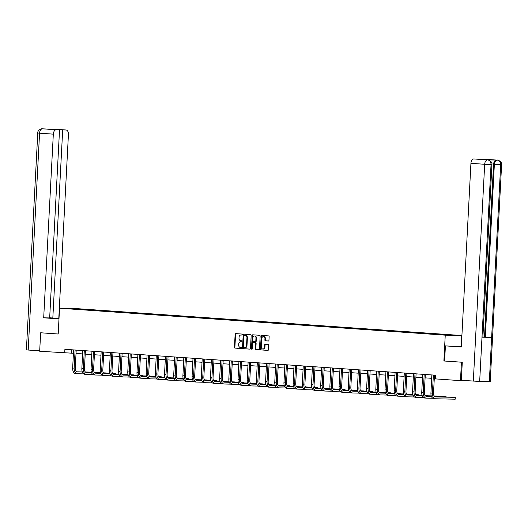 <?xml version="1.0" encoding="UTF-8"?>
<svg xmlns="http://www.w3.org/2000/svg" width="528" height="528" viewBox="0 0 528 528"><rect width="100%" height="100%" fill="white"/><g stroke="black" fill="none" stroke-linecap="round" stroke-linejoin="round"><path stroke-width="0.79" d="M242.26 334.58A0.508 0.403 -88.8 0 0 241.883 334.046L235.745 333.617A0.726 0.581 -88.8 0 0 235.125 334.297L234.445 347.332A0.726 0.581 -88.8 0 0 234.986 348.097L241.124 348.526A0.508 0.403 -88.8 0 0 241.177 347.51L240.385 347.457A2.323 1.855 -88.8 0 1 238.656 345.008L238.715 343.926A2.323 1.855 -88.8 0 1 240.61 341.735A2.323 1.855 -88.8 0 1 240.682 341.735L241.481 341.794A0.508 0.403 -88.8 0 0 241.534 340.778L240.735 340.725A2.323 1.855 -88.8 0 1 239.006 338.276L239.065 337.187A2.323 1.855 -88.8 0 1 240.966 335.003A2.323 1.855 -88.8 0 1 241.039 335.003L241.831 335.056A0.508 0.403 -88.8 0 0 242.26 334.58M268.336 341.015A0.726 0.581 -88.8 0 0 268.95 340.329L269.141 336.679A0.726 0.581 -88.8 0 0 268.6 335.914L261.782 335.432A0.726 0.581 -88.8 0 0 261.169 336.118L260.482 349.153A0.726 0.581 -88.8 0 0 261.023 349.912L267.841 350.394A0.726 0.581 -88.8 0 0 268.462 349.708L268.693 345.292A0.726 0.581 -88.8 0 0 268.151 344.527L265.234 344.322A0.726 0.581 -88.8 0 0 264.614 345.008L264.502 347.2A1.94 1.551 -88.8 0 1 262.911 349.028A1.94 1.551 -88.8 0 1 261.406 346.982L261.862 338.402A1.94 1.551 -88.8 0 1 263.446 336.567A1.94 1.551 -88.8 0 1 264.95 338.62L264.878 340.045A0.726 0.581 -88.8 0 0 265.419 340.811L268.382 341.015M488.017 159.958L487.773 159.925C486.941 159.291 492.73 161.146 491.931 164.578L482.889 337.181L481.991 337.194L479.675 381.454L461.333 380.299L462.284 362.228L443.89 360.98L461.439 362.201L460.469 380.642L468.824 380.827M443.89 360.98L445.243 335.161L59.545 308.213L75.992 308.57L461.69 335.518L445.243 335.161M41.309 332.818L58.192 334.033L59.545 308.213M40.643 332.805L39.679 351.245L73.438 353.278M460.469 380.642L435.448 378.893L435.64 375.21L64.898 349.305L64.706 352.994M251.17 335.419A0.726 0.581 -88.8 0 0 250.628 334.653L243.804 334.178A0.726 0.581 -88.8 0 0 243.19 334.864L242.51 347.893A0.726 0.581 -88.8 0 0 243.045 348.658L249.869 349.133A0.726 0.581 -88.8 0 0 250.483 348.454L251.17 335.419M252.1 349.199A0.508 0.403 -88.8 0 1 251.929 348.751L251.486 348.737L252.179 335.491A0.726 0.581 -88.8 0 1 252.773 334.805A0.726 0.581 -88.8 0 0 252.773 334.805L259.618 335.287A0.726 0.581 -88.8 0 1 260.152 336.046L259.472 349.081A0.726 0.581 -88.8 0 1 258.878 349.767L258.859 349.76A0.726 0.581 -88.8 0 0 258.878 349.767M258.859 349.76L255.935 349.562A0.726 0.581 -88.8 0 1 255.394 348.797L255.671 343.51A0.726 0.581 -88.8 0 0 255.136 342.745L253.196 342.613A0.726 0.581 -88.8 0 0 252.582 343.292L252.292 348.797A0.508 0.403 -88.8 0 1 251.486 348.737M442.979 334.369L84.724 309.335L66.33 308.451L436.511 334.396L454.905 335.28L446.516 334.613L442.979 334.369L442.959 334.765M435.448 334.323L435.706 333.934M426.261 333.683L426.518 333.293M417.08 333.036L417.331 332.653M407.893 332.396L408.144 332.013M398.706 331.756L398.963 331.366M389.519 331.115L389.776 330.726M380.332 330.469L380.589 330.086M371.144 329.828L371.402 329.446M361.964 329.188L362.215 328.799M352.777 328.548L353.027 328.159M343.589 327.901L343.847 327.518M334.402 327.261L334.66 326.878M325.215 326.621L325.472 326.231M316.028 325.981L316.285 325.591M306.847 325.334L307.098 324.951M297.66 324.694L297.911 324.311M288.473 324.053L288.73 323.664M279.286 323.413L279.543 323.024M270.098 322.766L270.356 322.384M260.911 322.126L261.169 321.743M251.731 321.486L251.981 321.097M242.543 320.846L242.794 320.456M233.356 320.199L233.614 319.816M224.169 319.559L224.426 319.176M214.982 318.919L215.239 318.529M205.795 318.278L206.052 317.889M196.607 317.632L196.865 317.249M187.427 316.991L187.678 316.609M178.24 316.351L178.497 315.968M169.052 315.711L169.31 315.322M159.865 315.064L160.123 314.681M150.678 314.424L150.935 314.041M141.491 313.784L141.748 313.401M132.31 313.144L132.561 312.754M123.123 312.503L123.38 312.114M113.936 311.857L114.193 311.474M104.749 311.216L105.006 310.834M95.561 310.576L95.819 310.187M86.374 309.936L86.632 309.547M73.135 308.933L73.088 308.603M461.439 362.201L462.106 362.215M461.129 346.243L461.69 335.518M76.019 353.463L82.625 353.925M85.206 354.103L91.813 354.565M94.393 354.743L101 355.205M103.58 355.39L110.187 355.846M112.768 356.03L119.374 356.492M121.955 356.671L128.555 357.133M131.135 357.311L137.742 357.773M140.323 357.951L146.929 358.413M149.51 358.598L156.116 359.06M158.697 359.238L165.304 359.7M167.884 359.878L174.491 360.34M177.071 360.518L183.671 360.98M186.252 361.165L192.859 361.627M195.439 361.805L202.046 362.267M204.626 362.446L211.233 362.908M213.814 363.086L220.42 363.548M223.001 363.733L229.607 364.195M232.188 364.373L238.788 364.835M241.369 365.013L247.975 365.475M250.556 365.653L257.162 366.115M259.743 366.3L266.35 366.762M268.93 366.94L275.537 367.402M278.117 367.58L284.724 368.042M287.305 368.221L293.905 368.683M296.485 368.867L303.092 369.329M305.672 369.508L312.279 369.97M314.86 370.148L321.466 370.61M324.047 370.788L330.653 371.25M333.234 371.435L339.841 371.897M342.421 372.075L349.021 372.537M351.602 372.715L358.208 373.177M360.789 373.355L367.396 373.817M369.976 374.002L376.583 374.464M379.163 374.642L385.77 375.104M388.351 375.283L394.957 375.745M397.538 375.923L404.138 376.385M406.718 376.57L413.325 377.025M415.906 377.21L422.512 377.672M425.093 377.85L431.699 378.312M434.28 378.49L435.461 378.576M71.551 349.767L71.372 353.14M84.704 309.738L84.724 309.335M93.885 310.378L93.911 309.976M103.072 311.018L103.092 310.616M112.259 311.665L112.279 311.263M121.447 312.305L121.466 311.903M130.634 312.946L130.654 312.543M139.821 313.586L139.841 313.183M149.002 314.233L149.028 313.83M158.189 314.873L158.209 314.47M167.376 315.513L167.396 315.11M176.563 316.153L176.583 315.751M185.75 316.8L185.77 316.397M194.938 317.44L194.957 317.038M204.118 318.08L204.145 317.678M213.305 318.721L213.325 318.318M222.493 319.367L222.512 318.965M231.68 320.008L231.7 319.605M240.867 320.648L240.887 320.245M250.054 321.288L250.074 320.885M259.235 321.935L259.261 321.532M268.422 322.575L268.442 322.172M277.609 323.215L277.629 322.813M286.796 323.855L286.816 323.453M295.984 324.502L296.003 324.1M305.171 325.142L305.191 324.74M314.351 325.783L314.378 325.38M323.539 326.423L323.558 326.02M332.726 327.07L332.746 326.667M341.913 327.71L341.933 327.307M351.1 328.35L351.12 327.947M360.287 328.99L360.307 328.588M369.468 329.637L369.494 329.234M378.655 330.277L378.675 329.875M387.842 330.917L387.862 330.515M397.03 331.558L397.049 331.155M406.217 332.198L406.237 331.802M415.404 332.845L415.424 332.442M424.585 333.485L424.611 333.082M433.772 334.125L433.798 333.722M241.949 335.042L241.481 335.009A2.323 1.855 -88.8 0 0 241.408 335.009A2.323 1.855 -88.8 0 0 241.336 335.009M240.986 341.741A2.323 1.855 -88.8 0 1 241.058 341.741A2.323 1.855 -88.8 0 1 241.131 341.748L241.593 341.781M236.049 333.637A0.726 0.581 -88.8 0 0 235.574 334.31L234.887 347.338A0.726 0.581 -88.8 0 0 235.429 348.104L241.243 348.513M244.108 334.198A0.726 0.581 -88.8 0 0 243.632 334.871L242.953 347.906A0.726 0.581 -88.8 0 0 243.494 348.671L250.008 349.127M244.391 335.24A0.508 0.403 -88.8 0 0 243.956 335.716L243.355 347.153A0.508 0.403 -88.8 0 0 243.738 347.688L244.576 347.747A2.323 1.855 -88.8 0 0 244.642 347.754A2.323 1.855 -88.8 0 0 246.543 345.563L246.952 337.742A2.323 1.855 -88.8 0 0 245.23 335.293L244.834 335.247A0.508 0.403 -88.8 0 0 244.801 335.247M244.715 347.754L245.018 347.761A2.323 1.855 -88.8 0 0 245.091 347.761A2.323 1.855 -88.8 0 0 246.992 345.569L246.543 345.563M244.372 335.234L245.672 335.306A2.323 1.855 -88.8 0 1 247.401 337.748L246.992 345.569M258.997 349.754L255.935 349.562M253.176 342.613L253.618 342.619A0.726 0.581 -88.8 0 0 253.598 342.619A0.726 0.581 -88.8 0 1 253.645 342.619L255.578 342.758A0.726 0.581 -88.8 0 1 256.12 343.517L255.842 348.803A0.726 0.581 -88.8 0 0 256.384 349.569M251.929 348.751L252.622 335.498L252.179 335.491M255.961 338.026A1.94 1.551 -88.8 0 0 254.456 335.98A1.94 1.551 -88.8 0 0 252.866 337.808L252.707 340.831A0.726 0.581 -88.8 0 0 253.249 341.596L255.189 341.735A0.726 0.581 -88.8 0 0 255.803 341.048L255.961 338.026L256.403 338.032A1.94 1.551 -88.8 0 0 254.899 335.986A1.94 1.551 -88.8 0 0 254.681 336.006M255.651 341.741L255.631 341.741A0.726 0.581 -88.8 0 0 256.245 341.055L255.803 341.048M256.403 338.032L256.245 341.055M253.097 334.831A0.726 0.581 -88.8 0 0 252.622 335.498M263.67 336.593A1.94 1.551 -88.8 0 1 263.894 336.58A1.94 1.551 -88.8 0 1 265.393 338.626L265.32 340.058A0.726 0.581 -88.8 0 0 265.861 340.824L268.475 341.002M263.135 349.015A1.94 1.551 -88.8 0 0 263.36 349.041A1.94 1.551 -88.8 0 0 264.944 347.206L264.502 347.2M265.538 344.342A0.726 0.581 -88.8 0 0 265.063 345.015L264.944 347.206M262.086 335.458A0.726 0.581 -88.8 0 0 261.611 336.131L260.924 349.16A0.726 0.581 -88.8 0 0 261.466 349.925L267.986 350.381M73.59 349.912L72.666 368.029L74.138 368.135L75.115 350.018M76.204 350.097L75.253 368.155A3.696 2.224 94 0 0 77.213 371.89A3.696 2.224 94 0 0 77.279 371.89L82.348 372.002M85.437 372.068L91.377 372.2M94.255 372.26L97.04 372.319L94.208 372.187M76.85 371.811L82.315 371.93M85.364 371.996L91.351 372.128M83.714 373.877L77.187 373.738A5.544 3.333 -86 0 1 77.088 373.732A5.544 3.333 -86 0 1 74.138 368.135M76.989 373.725L75.715 373.633A5.544 3.333 -86 0 1 75.616 373.626A5.544 3.333 -86 0 1 72.666 368.029M97.02 372.689L97.04 372.319L97.112 372.695M76.197 350.117L75.088 350.09M59.017 318.318L50.49 318.061L58.991 318.754M59.024 318.153L52.826 318.008L62.687 129.914L66 129.987L42.451 128.812L56.219 129.776A4.435 2.666 94 0 0 53.321 134.145L39.567 133.181L28.202 350.038L39.699 350.843M49.678 317.783L52.826 318.008M55.084 129.538L59.532 129.848L49.672 317.935L43.692 317.81L53.321 134.145M58.984 318.879L43.692 317.81M58.806 318.133L68.429 134.475A4.435 2.666 94 0 0 66.073 129.994A4.435 2.666 94 0 0 66 129.987M28.202 350.038L26.4 349.859L37.765 133.003L39.567 133.181A4.435 2.666 -86 0 1 42.464 128.819M59.532 129.848L56.219 129.776M55.09 129.386L62.687 129.914M41.131 332.812L58.192 334M51.784 129.056L52.133 129.023M37.765 133.003C37.27 130.027 42.293 128.297 42.299 128.806L42.445 128.812M444.616 360.994L445.408 345.873L461.314 346.817M445.408 345.873L461.307 346.988L470.93 163.324A4.435 2.666 -86 0 1 473.834 158.954L487.898 159.628L483.608 159.166A4.435 2.666 -86 0 1 483.688 159.172A4.435 2.666 -86 0 1 483.767 159.179M457.941 346.619L457.967 346.15L461.347 346.262M457.967 346.15L461.34 346.381M497.699 160.169A4.435 2.666 94 0 0 497.435 160.129C496.782 159.529 502.405 161.423 501.6 164.789L490.235 381.645L489.317 381.658L491.641 337.405L485.305 337.095L494.353 164.492L493.555 164.439A4.435 2.666 -86 0 1 496.452 160.07L486.895 159.865A4.435 2.666 -86 0 1 486.974 159.865A4.435 2.666 -86 0 1 487.054 159.872M479.675 381.454L489.317 381.658M491.931 164.578L491.04 164.597L481.991 337.194L491.641 337.405L500.683 164.802C500.63 162.103 499.528 160.545 497.383 160.136L483.608 159.166M482.896 337.003L484.513 337.036L493.555 164.439M484.513 337.036L485.305 337.095M473.319 381.137L484.684 164.281L491.04 164.597C490.974 161.891 489.872 160.334 487.72 159.925L473.834 158.954M82.777 350.552L81.853 368.669L83.325 368.775L84.302 350.658M85.391 350.737L84.44 368.795A3.696 2.224 94 0 0 86.401 372.53A3.696 2.224 94 0 0 86.467 372.537L91.529 372.643M94.624 372.709L100.564 372.841M103.442 372.9L106.227 372.959L103.396 372.827M86.038 372.451L91.502 372.57M94.552 372.636L100.538 372.768M92.902 374.517L86.368 374.378A5.544 3.333 -86 0 1 86.275 374.372A5.544 3.333 -86 0 1 83.325 368.775M86.176 374.365L84.896 374.273A5.544 3.333 -86 0 1 84.803 374.273A5.544 3.333 -86 0 1 81.853 368.669M106.207 373.336L106.227 372.959L106.3 373.336M85.384 350.757L84.269 350.737M91.964 351.193L91.04 369.31L92.512 369.415L93.489 351.305M94.578 351.377L93.621 369.442A3.696 2.224 94 0 0 95.588 373.171A3.696 2.224 94 0 0 95.654 373.177L100.716 373.283M103.805 373.355L109.745 373.481M112.629 373.547L115.414 373.606L112.583 373.474M95.225 373.098L100.69 373.217M103.732 373.283L109.725 373.408M102.089 375.164L95.555 375.019A5.544 3.333 -86 0 1 95.462 375.019A5.544 3.333 -86 0 1 92.512 369.415M95.363 375.005L94.083 374.92A5.544 3.333 -86 0 1 93.991 374.913A5.544 3.333 -86 0 1 91.04 369.31M115.394 373.976L115.414 373.606L115.487 373.976M94.571 351.404L93.456 351.377M101.152 351.839L100.228 369.956L101.699 370.055L102.67 351.945M103.765 352.018L102.808 370.082A3.696 2.224 94 0 0 104.775 373.817A3.696 2.224 94 0 0 104.841 373.817L109.903 373.93M112.992 373.996L118.932 374.121M121.816 374.187L124.601 374.246L121.77 374.114M104.412 373.738L109.877 373.857M112.919 373.923L118.912 374.055M111.276 375.804L104.742 375.659A5.544 3.333 -86 0 1 104.643 375.659A5.544 3.333 -86 0 1 101.699 370.055M104.551 375.646L103.27 375.56A5.544 3.333 -86 0 1 103.171 375.553A5.544 3.333 -86 0 1 100.228 369.956M124.582 374.616L124.601 374.246L124.674 374.623M103.752 352.044L102.643 352.018M110.339 352.48L109.415 370.597L110.887 370.702L111.857 352.585M112.952 352.664L111.995 370.722A3.696 2.224 94 0 0 113.962 374.458A3.696 2.224 94 0 0 114.028 374.458L119.09 374.57M122.179 374.636L128.119 374.768M130.997 374.827L133.782 374.887L130.957 374.755M113.593 374.378L119.064 374.497M122.107 374.563L128.099 374.695M120.463 376.444L113.929 376.306A5.544 3.333 -86 0 1 113.83 376.299A5.544 3.333 -86 0 1 110.887 370.702M113.738 376.292L112.457 376.2A5.544 3.333 -86 0 1 112.358 376.193A5.544 3.333 -86 0 1 109.415 370.597M133.762 375.256L133.782 374.887L133.861 375.263M112.939 352.684L111.83 352.658M119.526 353.12L118.595 371.237L120.074 371.342L121.044 353.225M122.133 353.305L121.183 371.362A3.696 2.224 94 0 0 123.149 375.098A3.696 2.224 94 0 0 123.209 375.104L128.278 375.21M131.366 375.276L137.306 375.408M140.184 375.467L142.969 375.527L140.144 375.395M122.78 375.019L128.251 375.137M131.294 375.203L137.287 375.335M129.65 377.084L123.116 376.946A5.544 3.333 -86 0 1 123.017 376.939A5.544 3.333 -86 0 1 120.074 371.342M122.925 376.933L121.645 376.84A5.544 3.333 -86 0 1 121.546 376.84A5.544 3.333 -86 0 1 118.595 371.237M142.949 375.903L142.969 375.527L143.048 375.903M122.126 353.324L121.018 353.305M128.707 353.76L127.783 371.877L129.254 371.983L130.231 353.866M130.205 353.945L131.314 353.971L130.37 372.009A3.696 2.224 94 0 0 132.33 375.738A3.696 2.224 94 0 0 132.396 375.745L137.465 375.85M140.554 375.923L146.494 376.048M149.371 376.114L152.156 376.174L149.325 376.042M131.967 375.665L137.432 375.784M140.481 375.85L146.467 375.976M138.831 377.731L132.304 377.586A5.544 3.333 -86 0 1 132.205 377.586A5.544 3.333 -86 0 1 129.254 371.983M132.106 377.573L130.832 377.487A5.544 3.333 -86 0 1 130.733 377.48A5.544 3.333 -86 0 1 127.783 371.877M152.137 376.543L152.156 376.174L152.229 376.543M137.894 354.407L136.97 372.524L138.442 372.623L139.418 354.512M140.507 354.585L139.557 372.649A3.696 2.224 94 0 0 141.517 376.385A3.696 2.224 94 0 0 141.583 376.385L146.645 376.497M149.741 376.563L155.681 376.688M158.558 376.754L161.344 376.814L158.512 376.682M141.154 376.306L146.619 376.424M149.668 376.49L155.654 376.622M148.018 378.371L141.484 378.226A5.544 3.333 -86 0 1 141.392 378.226A5.544 3.333 -86 0 1 138.442 372.623M141.293 378.213L140.012 378.127A5.544 3.333 -86 0 1 139.92 378.121A5.544 3.333 -86 0 1 136.97 372.524M161.324 377.183L161.344 376.814L161.416 377.19M140.501 354.611L139.385 354.585M147.081 355.047L146.157 373.164L147.629 373.27L148.606 355.153M148.573 355.225L149.688 355.252L148.738 373.289A3.696 2.224 94 0 0 150.704 377.025A3.696 2.224 94 0 0 150.77 377.025L155.833 377.137M158.921 377.203L164.861 377.335M167.746 377.395L170.531 377.454L167.699 377.322M150.341 376.946L155.806 377.065M158.849 377.131L164.842 377.263M157.205 379.012L150.671 378.873A5.544 3.333 -86 0 1 150.579 378.866A5.544 3.333 -86 0 1 147.629 373.27M150.48 378.86L149.2 378.767A5.544 3.333 -86 0 1 149.107 378.761A5.544 3.333 -86 0 1 146.157 373.164M170.511 377.824L170.531 377.454L170.603 377.83M156.268 355.687L155.344 373.804L156.816 373.91L157.786 355.793M158.882 355.872L157.925 373.93A3.696 2.224 94 0 0 159.892 377.665A3.696 2.224 94 0 0 159.958 377.672L165.02 377.777M168.109 377.843L174.049 377.975M176.933 378.035L179.718 378.094L176.887 377.962M159.529 377.586L164.993 377.705M168.036 377.771L174.029 377.903M166.393 379.652L159.859 379.513A5.544 3.333 -86 0 1 159.76 379.507A5.544 3.333 -86 0 1 156.816 373.91M159.667 379.5L158.387 379.408A5.544 3.333 -86 0 1 158.288 379.408A5.544 3.333 -86 0 1 155.344 373.804M179.698 378.47L179.718 378.094L179.791 378.47M158.869 355.892L157.76 355.872M165.455 356.327L164.531 374.444L166.003 374.55L166.973 356.433M168.069 356.512L167.112 374.576A3.696 2.224 94 0 0 169.079 378.305A3.696 2.224 94 0 0 169.145 378.312L174.207 378.418M177.296 378.49L183.236 378.616M186.113 378.682L188.899 378.741L186.074 378.609M168.709 378.233L174.181 378.352M177.223 378.418L183.216 378.543M175.58 380.299L169.046 380.153A5.544 3.333 -86 0 1 168.947 380.147A5.544 3.333 -86 0 1 166.003 374.55M168.854 380.14L167.574 380.054A5.544 3.333 -86 0 1 167.475 380.048A5.544 3.333 -86 0 1 164.531 374.444M188.879 379.111L188.899 378.741L188.978 379.111M168.056 356.532L166.947 356.512M174.643 356.974L173.712 375.091L175.19 375.19L176.161 357.08M177.25 357.152L176.299 375.217A3.696 2.224 94 0 0 178.266 378.952A3.696 2.224 94 0 0 178.325 378.952L183.394 379.064M186.483 379.13L192.423 379.256M195.301 379.322L198.086 379.381L195.261 379.249M177.896 378.873L183.368 378.992M186.41 379.058L192.403 379.19M184.767 380.939L178.233 380.794A5.544 3.333 -86 0 1 178.134 380.794A5.544 3.333 -86 0 1 175.19 375.19M178.042 380.78L176.761 380.695A5.544 3.333 -86 0 1 176.662 380.688A5.544 3.333 -86 0 1 173.712 375.091M198.066 379.751L198.086 379.381L198.165 379.751M177.243 357.179L176.134 357.152M183.823 357.614L182.899 375.731L184.371 375.83L185.348 357.72M186.437 357.793L185.486 375.857A3.696 2.224 94 0 0 187.447 379.592A3.696 2.224 94 0 0 187.513 379.592L192.581 379.705M195.67 379.771L201.61 379.903M204.488 379.962L207.273 380.021L204.442 379.889M187.084 379.513L192.548 379.632M195.598 379.698L201.584 379.83M193.948 381.579L187.42 381.44A5.544 3.333 -86 0 1 187.321 381.434A5.544 3.333 -86 0 1 184.371 375.83M187.222 381.427L185.948 381.335A5.544 3.333 -86 0 1 185.849 381.328A5.544 3.333 -86 0 1 182.899 375.731M207.253 380.391L207.273 380.021L207.346 380.398M186.43 357.819L185.321 357.793M193.01 358.255L192.086 376.372L193.558 376.477L194.535 358.36M194.502 358.439L195.617 358.459L194.674 376.497A3.696 2.224 94 0 0 196.634 380.233A3.696 2.224 94 0 0 196.7 380.233L201.769 380.345M204.857 380.411L210.797 380.543M213.675 380.602L216.46 380.662L213.629 380.53M196.271 380.153L201.736 380.272M204.785 380.338L210.771 380.47M203.135 382.219L196.601 382.081A5.544 3.333 -86 0 1 196.508 382.074A5.544 3.333 -86 0 1 193.558 376.477M196.409 382.067L195.129 381.975A5.544 3.333 -86 0 1 195.037 381.975A5.544 3.333 -86 0 1 192.086 376.372M216.44 381.038L216.46 380.662L216.533 381.038M202.198 358.895L201.274 377.012L202.745 377.117L203.722 359M204.811 359.08L203.854 377.144A3.696 2.224 94 0 0 205.821 380.873A3.696 2.224 94 0 0 205.887 380.879L210.949 380.985M214.038 381.058L219.978 381.183M222.862 381.249L225.647 381.308L222.816 381.176M205.458 380.8L210.923 380.919M213.965 380.985L219.958 381.11M212.322 382.866L205.788 382.721A5.544 3.333 -86 0 1 205.696 382.714A5.544 3.333 -86 0 1 202.745 377.117M205.597 382.708L204.316 382.622A5.544 3.333 -86 0 1 204.224 382.615A5.544 3.333 -86 0 1 201.274 377.012M225.628 381.678L225.647 381.308L225.72 381.678M204.805 359.099L203.689 359.08M211.385 359.542L210.461 377.659L211.933 377.758L212.903 359.647M213.998 359.72L213.041 377.784A3.696 2.224 94 0 0 215.008 381.52A3.696 2.224 94 0 0 215.074 381.52L220.136 381.632M223.225 381.698L229.165 381.823M232.049 381.889L234.835 381.949L232.003 381.817M214.645 381.44L220.11 381.559M223.153 381.625L229.145 381.751M221.509 383.506L214.975 383.361A5.544 3.333 -86 0 1 214.876 383.361A5.544 3.333 -86 0 1 211.933 377.758M214.784 383.348L213.503 383.262A5.544 3.333 -86 0 1 213.404 383.255A5.544 3.333 -86 0 1 210.461 377.659M234.815 382.318L234.835 381.949L234.907 382.318M213.985 359.746L212.876 359.72M220.572 360.182L219.648 378.299L221.12 378.398L222.09 360.287M223.186 360.36L222.229 378.424A3.696 2.224 94 0 0 224.195 382.16A3.696 2.224 94 0 0 224.261 382.16L229.324 382.272M232.412 382.338L238.352 382.47M241.23 382.529L244.015 382.589L241.19 382.457M223.826 382.081L229.297 382.199M232.34 382.265L238.333 382.397M230.696 384.146L224.162 384.008A5.544 3.333 -86 0 1 224.063 384.001A5.544 3.333 -86 0 1 221.12 378.398M223.971 383.995L222.691 383.902A5.544 3.333 -86 0 1 222.592 383.896A5.544 3.333 -86 0 1 219.648 378.299M243.995 382.958L244.015 382.589L244.094 382.965M223.172 360.386L222.064 360.36M229.759 360.822L228.829 378.939L230.307 379.045L231.277 360.928M231.251 361.007L232.36 361.027L231.416 379.064A3.696 2.224 94 0 0 233.383 382.8A3.696 2.224 94 0 0 233.442 382.8L238.511 382.912M241.6 382.978L247.54 383.11M250.417 383.17L253.202 383.229L250.378 383.097M233.013 382.721L238.484 382.84M241.527 382.906L247.52 383.038M239.884 384.787L233.35 384.648A5.544 3.333 -86 0 1 233.251 384.641A5.544 3.333 -86 0 1 230.307 379.045M233.158 384.635L231.878 384.542A5.544 3.333 -86 0 1 231.779 384.542A5.544 3.333 -86 0 1 228.829 378.939M253.183 383.605L253.202 383.229L253.282 383.605M238.94 361.462L238.016 379.579L239.488 379.685L240.464 361.568M241.553 361.647L240.603 379.711A3.696 2.224 94 0 0 242.563 383.44A3.696 2.224 94 0 0 242.629 383.447L247.698 383.552M250.787 383.625L256.727 383.75M259.604 383.81L262.39 383.876L259.558 383.744M242.2 383.368L247.665 383.486M250.714 383.552L256.7 383.678M249.064 385.433L242.537 385.288A5.544 3.333 -86 0 1 242.438 385.282A5.544 3.333 -86 0 1 239.488 379.685M242.339 385.275L241.065 385.189A5.544 3.333 -86 0 1 240.966 385.183A5.544 3.333 -86 0 1 238.016 379.579M262.37 384.245L262.39 383.876L262.462 384.245M241.547 361.667L240.438 361.647M248.127 362.109L247.203 380.226L248.675 380.325L249.652 362.215M250.741 362.287L249.79 380.351A3.696 2.224 94 0 0 251.75 384.087A3.696 2.224 94 0 0 251.816 384.087L256.885 384.199M259.974 384.265L265.914 384.391M268.792 384.457L271.577 384.516L268.745 384.384M251.387 384.008L256.852 384.127M259.901 384.193L265.888 384.318M258.251 386.074L251.717 385.928A5.544 3.333 -86 0 1 251.625 385.928A5.544 3.333 -86 0 1 248.675 380.325M251.526 385.915L250.246 385.829A5.544 3.333 -86 0 1 250.153 385.823A5.544 3.333 -86 0 1 247.203 380.226M271.557 384.886L271.577 384.516L271.649 384.886M250.734 362.314L249.619 362.287M257.314 362.749L256.39 380.866L257.862 380.965L258.839 362.855M259.928 362.927L258.971 380.992A3.696 2.224 94 0 0 260.938 384.727A3.696 2.224 94 0 0 261.004 384.727L266.066 384.839M269.155 384.905L275.095 385.037M277.979 385.097L280.764 385.156L277.933 385.024M260.575 384.648L266.039 384.767M269.082 384.833L275.075 384.965M267.439 386.714L260.905 386.575A5.544 3.333 -86 0 1 260.812 386.569A5.544 3.333 -86 0 1 257.862 380.965M260.713 386.562L259.433 386.47A5.544 3.333 -86 0 1 259.34 386.463A5.544 3.333 -86 0 1 256.39 380.866M280.744 385.526L280.764 385.156L280.837 385.532M259.921 362.954L258.806 362.927M266.501 363.389L265.577 381.506L267.049 381.612L268.019 363.495M269.115 363.574L268.158 381.632A3.696 2.224 94 0 0 270.125 385.367A3.696 2.224 94 0 0 270.191 385.367L275.253 385.48M278.342 385.546L284.282 385.678M287.166 385.737L289.951 385.796L287.12 385.664M269.762 385.288L275.227 385.407M278.269 385.473L284.262 385.605M276.626 387.354L270.092 387.215A5.544 3.333 -86 0 1 269.993 387.209A5.544 3.333 -86 0 1 267.049 381.612M269.9 387.202L268.62 387.11A5.544 3.333 -86 0 1 268.521 387.11A5.544 3.333 -86 0 1 265.577 381.506M289.931 386.173L289.951 385.796L290.024 386.173M269.102 363.594L267.993 363.574M275.689 364.03L274.765 382.147L276.236 382.252L277.207 364.135M277.18 364.214L278.289 364.234L277.345 382.279A3.696 2.224 94 0 0 279.312 386.008A3.696 2.224 94 0 0 279.378 386.014L284.44 386.12M287.529 386.186L293.469 386.318M296.347 386.377L299.132 386.443L296.307 386.311M278.942 385.935L284.414 386.047M287.456 386.113L293.449 386.245M285.813 388.001L279.279 387.856A5.544 3.333 -86 0 1 279.18 387.849A5.544 3.333 -86 0 1 276.236 382.252M279.088 387.842L277.807 387.75A5.544 3.333 -86 0 1 277.708 387.75A5.544 3.333 -86 0 1 274.765 382.147M299.112 386.813L299.132 386.443L299.211 386.813M284.876 364.676L283.945 382.793L285.424 382.892L286.394 364.782M287.483 364.855L286.532 382.919A3.696 2.224 94 0 0 288.499 386.648A3.696 2.224 94 0 0 288.559 386.654L293.627 386.767M296.716 386.833L302.656 386.958M305.534 387.024L308.319 387.083L305.494 386.951M288.13 386.575L293.601 386.694M296.644 386.76L302.636 386.885M295 388.641L288.466 388.496A5.544 3.333 -86 0 1 288.367 388.496A5.544 3.333 -86 0 1 285.424 382.892M288.275 388.483L286.994 388.397A5.544 3.333 -86 0 1 286.895 388.39A5.544 3.333 -86 0 1 283.945 382.793M308.299 387.453L308.319 387.083L308.398 387.453M287.476 364.881L286.367 364.855M294.056 365.317L293.132 383.434L294.604 383.533L295.581 365.422M295.555 365.495L296.663 365.521L295.72 383.559A3.696 2.224 94 0 0 297.686 387.295A3.696 2.224 94 0 0 297.746 387.295L302.815 387.407M305.903 387.473L311.843 387.598M314.721 387.664L317.506 387.724L314.675 387.592M297.317 387.215L302.782 387.334M305.831 387.4L311.817 387.532M304.181 389.281L297.653 389.143A5.544 3.333 -86 0 1 297.554 389.136A5.544 3.333 -86 0 1 294.604 383.533M297.455 389.129L296.182 389.037A5.544 3.333 -86 0 1 296.083 389.03A5.544 3.333 -86 0 1 293.132 383.434M317.486 388.093L317.506 387.724L317.579 388.1M303.244 365.957L302.32 384.074L303.791 384.179L304.768 366.062M305.857 366.142L304.907 384.199A3.696 2.224 94 0 0 306.867 387.935A3.696 2.224 94 0 0 306.933 387.935L312.002 388.047M315.091 388.113L321.031 388.245M323.908 388.304L326.693 388.364L323.862 388.232M306.504 387.856L311.969 387.974M315.018 388.04L321.004 388.172M313.368 389.921L306.834 389.783A5.544 3.333 -86 0 1 306.742 389.776A5.544 3.333 -86 0 1 303.791 384.179M306.643 389.77L305.362 389.677A5.544 3.333 -86 0 1 305.27 389.677A5.544 3.333 -86 0 1 302.32 384.074M326.674 388.74L326.693 388.364L326.766 388.74M305.851 366.161L304.735 366.135M312.431 366.597L311.507 384.714L312.979 384.82L313.955 366.703M313.922 366.782L315.038 366.802L314.087 384.846A3.696 2.224 94 0 0 316.054 388.575A3.696 2.224 94 0 0 316.12 388.582L321.182 388.687M324.271 388.753L330.211 388.885M333.095 388.945L335.881 389.011L333.049 388.879M315.691 388.496L321.156 388.615M324.199 388.681L330.191 388.813M322.555 390.568L316.021 390.423A5.544 3.333 -86 0 1 315.929 390.416A5.544 3.333 -86 0 1 312.979 384.82M315.83 390.41L314.549 390.317A5.544 3.333 -86 0 1 314.457 390.317A5.544 3.333 -86 0 1 311.507 384.714M335.861 389.38L335.881 389.011L335.953 389.38M321.618 367.237L320.694 385.361L322.166 385.46L323.136 367.349M324.232 367.422L323.275 385.486A3.696 2.224 94 0 0 325.241 389.215A3.696 2.224 94 0 0 325.307 389.222L330.37 389.334M333.458 389.4L339.398 389.525M342.283 389.591L345.068 389.651L342.236 389.519M324.878 389.143L330.343 389.261M333.386 389.327L339.379 389.453M331.742 391.208L325.208 391.063A5.544 3.333 -86 0 1 325.109 391.063A5.544 3.333 -86 0 1 322.166 385.46M325.017 391.05L323.737 390.964A5.544 3.333 -86 0 1 323.638 390.958A5.544 3.333 -86 0 1 320.694 385.361M345.048 390.02L345.068 389.651L345.14 390.02M324.218 367.448L323.11 367.422M330.805 367.884L329.881 386.001L331.353 386.1L332.323 367.99M333.419 368.062L332.462 386.126A3.696 2.224 94 0 0 334.429 389.862A3.696 2.224 94 0 0 334.495 389.862L339.557 389.974M342.646 390.04L348.586 390.166M351.463 390.232L354.248 390.291L351.424 390.159M334.059 389.783L339.53 389.902M342.573 389.968L348.566 390.1M340.93 391.849L334.396 391.71A5.544 3.333 -86 0 1 334.297 391.703A5.544 3.333 -86 0 1 331.353 386.1M334.204 391.697L332.924 391.604A5.544 3.333 -86 0 1 332.825 391.598A5.544 3.333 -86 0 1 329.881 386.001M354.229 390.661L354.248 390.291L354.328 390.667M333.406 368.089L332.297 368.062M339.992 368.524L339.062 386.641L340.54 386.747L341.51 368.63M342.599 368.709L341.649 386.767A3.696 2.224 94 0 0 343.616 390.502A3.696 2.224 94 0 0 343.675 390.502L348.744 390.614M351.833 390.68L357.773 390.812M360.65 390.872L363.436 390.931L360.611 390.799M343.246 390.423L348.718 390.542M351.76 390.608L357.753 390.74M350.117 392.489L343.583 392.35A5.544 3.333 -86 0 1 343.484 392.344A5.544 3.333 -86 0 1 340.54 386.747M343.391 392.337L342.111 392.245A5.544 3.333 -86 0 1 342.012 392.245A5.544 3.333 -86 0 1 339.062 386.641M363.416 391.307L363.436 390.931L363.515 391.307M342.593 368.729L341.484 368.702M349.173 369.164L348.249 387.281L349.721 387.387L350.698 369.27M351.787 369.349L350.836 387.413A3.696 2.224 94 0 0 352.803 391.142A3.696 2.224 94 0 0 352.862 391.149L357.931 391.255M361.02 391.321L366.96 391.453M369.838 391.512L372.623 391.578L369.791 391.446M352.433 391.063L357.898 391.182M360.947 391.248L366.934 391.38M359.297 393.129L352.77 392.99A5.544 3.333 -86 0 1 352.671 392.984A5.544 3.333 -86 0 1 349.721 387.387M352.572 392.977L351.298 392.885A5.544 3.333 -86 0 1 351.199 392.885A5.544 3.333 -86 0 1 348.249 387.281M372.603 391.948L372.623 391.578L372.695 391.948M351.78 369.369L350.671 369.349M358.36 369.805L357.436 387.928L358.908 388.027L359.885 369.917M360.974 369.989L360.023 388.054A3.696 2.224 94 0 0 361.984 391.783A3.696 2.224 94 0 0 362.05 391.789L367.118 391.901M370.207 391.967L376.147 392.093M379.025 392.159L381.81 392.218L378.979 392.086M361.621 391.71L367.085 391.829M370.135 391.895L376.121 392.02M368.485 393.776L361.951 393.631A5.544 3.333 -86 0 1 361.858 393.631A5.544 3.333 -86 0 1 358.908 388.027M361.759 393.617L360.479 393.532A5.544 3.333 -86 0 1 360.386 393.525A5.544 3.333 -86 0 1 357.436 387.928M381.79 392.588L381.81 392.218L381.883 392.588M360.967 370.016L359.852 369.989M367.547 370.451L366.623 388.568L368.095 388.667L369.072 370.557M370.161 370.63L369.204 388.694A3.696 2.224 94 0 0 371.171 392.429A3.696 2.224 94 0 0 371.237 392.429L376.299 392.542M379.388 392.608L385.328 392.733M388.212 392.799L390.997 392.858L388.166 392.726M370.808 392.35L376.273 392.469M379.315 392.535L385.308 392.667M377.672 394.416L371.138 394.277A5.544 3.333 -86 0 1 371.045 394.271A5.544 3.333 -86 0 1 368.095 388.667M370.946 394.258L369.666 394.172A5.544 3.333 -86 0 1 369.574 394.165A5.544 3.333 -86 0 1 366.623 388.568M390.977 393.228L390.997 392.858L391.07 393.235M370.154 370.656L369.039 370.63M376.735 371.092L375.811 389.209L377.282 389.314L378.253 371.197M378.226 371.27L379.335 371.296L378.391 389.334A3.696 2.224 94 0 0 380.358 393.07A3.696 2.224 94 0 0 380.424 393.07L385.486 393.182M388.575 393.248L394.515 393.38M397.399 393.439L400.184 393.499L397.353 393.367M379.995 392.99L385.46 393.109M388.502 393.175L394.495 393.307M386.859 395.056L380.325 394.918A5.544 3.333 -86 0 1 380.233 394.911A5.544 3.333 -86 0 1 377.282 389.314M380.134 394.904L378.853 394.812A5.544 3.333 -86 0 1 378.754 394.812A5.544 3.333 -86 0 1 375.811 389.209M400.165 393.875L400.184 393.499L400.257 393.875M385.922 371.732L384.998 389.849L386.47 389.954L387.44 371.837M388.535 371.917L387.578 389.981A3.696 2.224 94 0 0 389.545 393.71A3.696 2.224 94 0 0 389.611 393.716L394.673 393.822M397.762 393.888L403.702 394.02M406.586 394.079L409.365 394.145L406.54 394.013M389.176 393.631L394.647 393.749M397.69 393.815L403.682 393.947M396.046 395.696L389.512 395.558A5.544 3.333 -86 0 1 389.413 395.551A5.544 3.333 -86 0 1 386.47 389.954M389.321 395.545L388.04 395.452A5.544 3.333 -86 0 1 387.941 395.452A5.544 3.333 -86 0 1 384.998 389.849M409.345 394.515L409.365 394.145L409.444 394.515M388.522 371.936L387.413 371.917M395.109 372.372L394.178 390.496L395.657 390.595L396.627 372.484M396.601 372.557L397.709 372.583L396.766 390.621A3.696 2.224 94 0 0 398.732 394.35A3.696 2.224 94 0 0 398.792 394.357L403.861 394.469M406.949 394.535L412.889 394.66M415.767 394.726L418.552 394.786L415.727 394.654M398.363 394.277L403.834 394.396M406.877 394.462L412.87 394.588M405.233 396.343L398.699 396.198A5.544 3.333 -86 0 1 398.6 396.198A5.544 3.333 -86 0 1 395.657 390.595M398.508 396.185L397.228 396.099A5.544 3.333 -86 0 1 397.129 396.092A5.544 3.333 -86 0 1 394.178 390.496M418.532 395.155L418.552 394.786L418.631 395.155M404.29 373.019L403.366 391.136L404.837 391.235L405.814 373.124M406.903 373.197L405.953 391.261A3.696 2.224 94 0 0 407.92 394.997A3.696 2.224 94 0 0 407.979 394.997L413.048 395.109M416.137 395.175L422.077 395.3M424.954 395.366L427.739 395.426L424.908 395.294M407.55 394.918L413.015 395.036M416.064 395.102L422.05 395.234M414.414 396.983L407.887 396.838A5.544 3.333 -86 0 1 407.788 396.838A5.544 3.333 -86 0 1 404.837 391.235M407.689 396.825L406.415 396.739A5.544 3.333 -86 0 1 406.316 396.733A5.544 3.333 -86 0 1 403.366 391.136M427.72 395.795L427.739 395.426L427.812 395.802M406.897 373.223L405.788 373.197M413.477 373.659L412.553 391.776L414.025 391.882L415.001 373.765M414.968 373.837L416.084 373.864L415.14 391.901A3.696 2.224 94 0 0 417.1 395.637A3.696 2.224 94 0 0 417.166 395.637L422.235 395.749M425.324 395.815L431.264 395.947M434.141 396.007L436.927 396.066L434.095 395.934M416.737 395.558L422.202 395.677M425.251 395.743L431.237 395.875M423.601 397.624L417.067 397.485A5.544 3.333 -86 0 1 416.975 397.478A5.544 3.333 -86 0 1 414.025 391.882M416.876 397.472L415.595 397.379A5.544 3.333 -86 0 1 415.503 397.373A5.544 3.333 -86 0 1 412.553 391.776M436.907 396.442L436.927 396.066L436.999 396.442M422.664 374.299L421.74 392.416L423.212 392.522L424.189 374.405M425.278 374.484L424.321 392.542A3.696 2.224 94 0 0 426.287 396.277A3.696 2.224 94 0 0 426.353 396.284L431.416 396.389M434.504 396.455L446.114 396.713L434.432 396.383M425.924 396.198L431.389 396.317M432.788 398.264L426.254 398.125A5.544 3.333 -86 0 1 426.162 398.119A5.544 3.333 -86 0 1 423.212 392.522M426.063 398.112L424.783 398.02A5.544 3.333 -86 0 1 424.69 398.02A5.544 3.333 -86 0 1 421.74 392.416M446.094 397.082L446.114 396.713L446.186 397.082M425.271 374.504L424.156 374.484M431.851 374.939L430.927 393.056L432.399 393.162L433.369 375.052M434.465 375.124L433.508 393.188A3.696 2.224 94 0 0 435.475 396.917A3.696 2.224 94 0 0 435.541 396.924L455.301 397.353L435.112 396.845M455.202 399.194L455.301 397.353L455.202 399.194L435.442 398.765A5.544 3.333 -86 0 1 435.349 398.765A5.544 3.333 -86 0 1 432.399 393.162M435.25 398.752L433.97 398.666A5.544 3.333 -86 0 1 433.871 398.66A5.544 3.333 -86 0 1 430.927 393.056M434.458 375.151L433.343 375.124M241.481 335.009L241.039 335.003M241.131 341.748L240.682 341.735M235.429 348.104L234.986 348.097M234.887 347.338L234.445 347.332M235.574 334.31L235.125 334.297M243.494 348.671L243.045 348.658M242.953 347.906L242.51 347.893M243.632 334.871L243.19 334.864M247.401 337.748L246.952 337.742M245.672 335.306L245.23 335.293M255.842 348.803L255.394 348.797M256.12 343.517L255.671 343.51M255.578 342.758L255.136 342.745M253.645 342.619L253.196 342.613M265.861 340.824L265.419 340.811M265.32 340.058L264.878 340.045M265.393 338.626L264.95 338.62M265.063 345.015L264.614 345.008M261.466 349.925L261.023 349.912M260.924 349.16L260.482 349.153M261.611 336.131L261.169 336.118M496.452 160.07L497.383 160.129A4.435 2.666 94 0 1 497.435 160.129L483.688 159.172M487.582 159.918A4.435 2.666 -86 0 0 484.684 164.281L470.93 163.324M501.6 164.789L494.353 164.492C494.617 161.832 495.587 160.373 497.251 160.123M241.408 335.009L240.966 335.003M241.058 341.741L240.61 341.735M245.091 347.761L244.642 347.754M254.899 335.986L254.456 335.98M263.894 336.58L263.446 336.567M263.36 349.041L262.911 349.028M75.616 373.626L77.088 373.732M51.962 129.017L51.322 129.05M52.001 129.017L66.073 129.994M42.339 128.806L43.415 128.878M84.803 374.273L86.275 374.372M93.991 374.913L95.462 375.019M103.171 375.553L104.643 375.659M112.358 376.193L113.83 376.299M121.546 376.84L123.017 376.939M130.733 377.48L132.205 377.586M139.92 378.121L141.392 378.226M149.107 378.761L150.579 378.866M158.288 379.408L159.76 379.507M167.475 380.048L168.947 380.147M176.662 380.688L178.134 380.794M185.849 381.328L187.321 381.434M195.037 381.975L196.508 382.074M204.224 382.615L205.696 382.714M213.404 383.255L214.876 383.361M222.592 383.896L224.063 384.001M231.779 384.542L233.251 384.641M240.966 385.183L242.438 385.282M250.153 385.823L251.625 385.928M259.34 386.463L260.812 386.569M268.521 387.11L269.993 387.209M277.708 387.75L279.18 387.849M286.895 388.39L288.367 388.496M296.083 389.03L297.554 389.136M305.27 389.677L306.742 389.776M314.457 390.317L315.929 390.416M323.638 390.958L325.109 391.063M332.825 391.598L334.297 391.703M342.012 392.245L343.484 392.344M351.199 392.885L352.671 392.984M360.386 393.525L361.858 393.631M369.574 394.165L371.045 394.271M378.754 394.812L380.233 394.911M387.941 395.452L389.413 395.551M397.129 396.092L398.6 396.198M406.316 396.733L407.788 396.838M415.503 397.373L416.975 397.478M424.69 398.02L426.162 398.119M433.871 398.66L435.349 398.765"/></g></svg>
